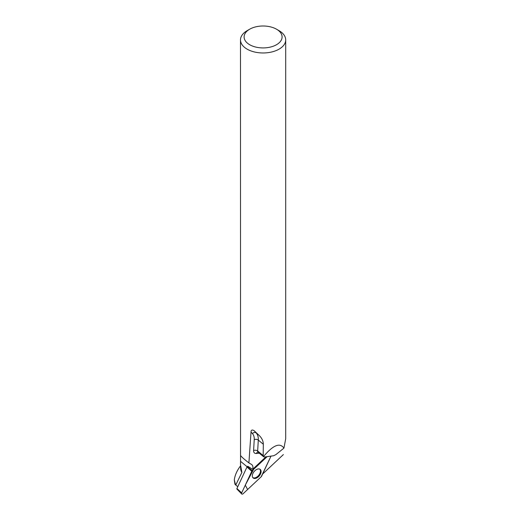 <?xml version="1.0" encoding="UTF-8"?>
<svg xmlns="http://www.w3.org/2000/svg" width="520" height="520" viewBox="0 0 520 520"><rect width="100%" height="100%" fill="white"/><g stroke="black" fill="none" stroke-linecap="round" stroke-linejoin="round"><path stroke-width="0.78" d="M241.709 494L236.931 489.073A0.683 0.416 -50.4 0 1 236.925 488.527L246.987 466.979A0.683 0.416 -50.4 0 1 247.228 466.648L252.272 470.613A1.437 0.871 129.6 0 0 251.758 471.309L241.696 492.856A1.437 0.871 129.6 0 0 241.709 494A1.437 0.871 129.6 0 0 243.139 493.701L261.157 476.794A1.437 0.871 129.6 0 0 261.664 476.099L271.005 456.105L261.157 476.794L247.611 489.502L245.297 485.141L253.617 469.346L267.156 456.638L252.272 470.613M253.442 478.179A5.558 3.367 129.6 0 0 259.571 475.514A5.558 3.367 129.6 0 0 260.111 469.313A5.558 3.367 129.6 0 0 259.981 469.228A5.558 3.367 129.6 0 0 254.033 471.66A5.558 3.367 129.6 0 0 253.039 477.867A5.558 3.367 129.6 0 0 253.442 478.179M237.757 486.74L234.962 484.257L234.299 479.928C234.858 475.709 236.574 471.529 239.441 467.389L240.63 465.693M240.63 465.029L240.63 468.208A22.471 12.974 0 0 0 241.872 472.466L240.546 464.88A22.607 13.052 0 0 1 240.494 463.99L240.494 462.475M234.299 479.928L235.567 484.919M241.872 472.466L235.729 485.062M279.084 30.687L276.523 29.211L279.084 30.687A22.607 13.052 180 0 1 285.701 39.916A22.607 13.052 180 0 1 263.094 52.968A22.607 13.052 180 0 1 240.494 39.916A22.607 13.052 180 0 1 247.111 30.687L249.672 29.211A18.986 10.959 180 0 1 276.523 29.211L276.523 29.211A18.986 10.959 180 0 1 276.523 44.714A18.986 10.959 180 0 1 249.672 44.714A18.986 10.959 180 0 1 249.672 29.211M240.494 39.916L240.546 464.88M259.285 453.193L256.451 453.486A5.792 3.51 -50.4 0 1 253.604 450.528L254.234 439.634A15.561 9.431 129.6 0 0 252.428 433.576L251.024 432.068L248.905 462.911C243.867 458.998 241.078 456.488 240.539 455.384M251.024 432.068C251.069 429.988 252.064 429.5 254.007 430.612L258.889 435.175L254.007 430.612M258.889 435.175C261.781 437.873 263.263 440.901 263.322 444.249L258.297 440.096L257.667 450.99L263.178 455.553L263.322 444.249M285.701 39.916L285.701 438.737L283.94 448.123C279.858 442.319 273.052 445.14 263.523 456.579L263.178 455.553M248.905 462.911L251.388 464.36A7.598 4.602 -50.4 0 1 251.764 464.62A7.598 4.602 -50.4 0 1 252.668 469.313L247.689 466.226M265.993 456.8L252.668 469.313M262.724 473.824A7.598 4.602 -50.4 0 1 262.99 473.7L283.368 454.571M263.523 456.579L264.57 456.996L273.598 455.748L275.873 454.623L283.94 448.123M259.721 469.099A5.466 3.315 -50.4 0 1 260.462 471.296A5.466 3.315 -50.4 0 1 257.465 476.574A5.466 3.315 -50.4 0 1 252.759 477.522M236.925 488.527L241.696 492.856M251.758 471.309L246.987 466.979M253.604 450.528A2.893 1.774 -176.7 0 1 257.667 450.99A2.893 1.755 129.6 0 0 258.102 452.212L263.731 456.865M252.428 433.576A2.893 2.294 -42.9 0 1 256.146 432.906A18.46 11.187 -50.4 0 1 258.297 440.096A2.893 1.774 -176.7 0 0 254.234 439.634M256.451 453.486A2.893 1.963 84.1 0 1 257.861 452.082M240.506 461.292L247.124 466.765"/></g></svg>
